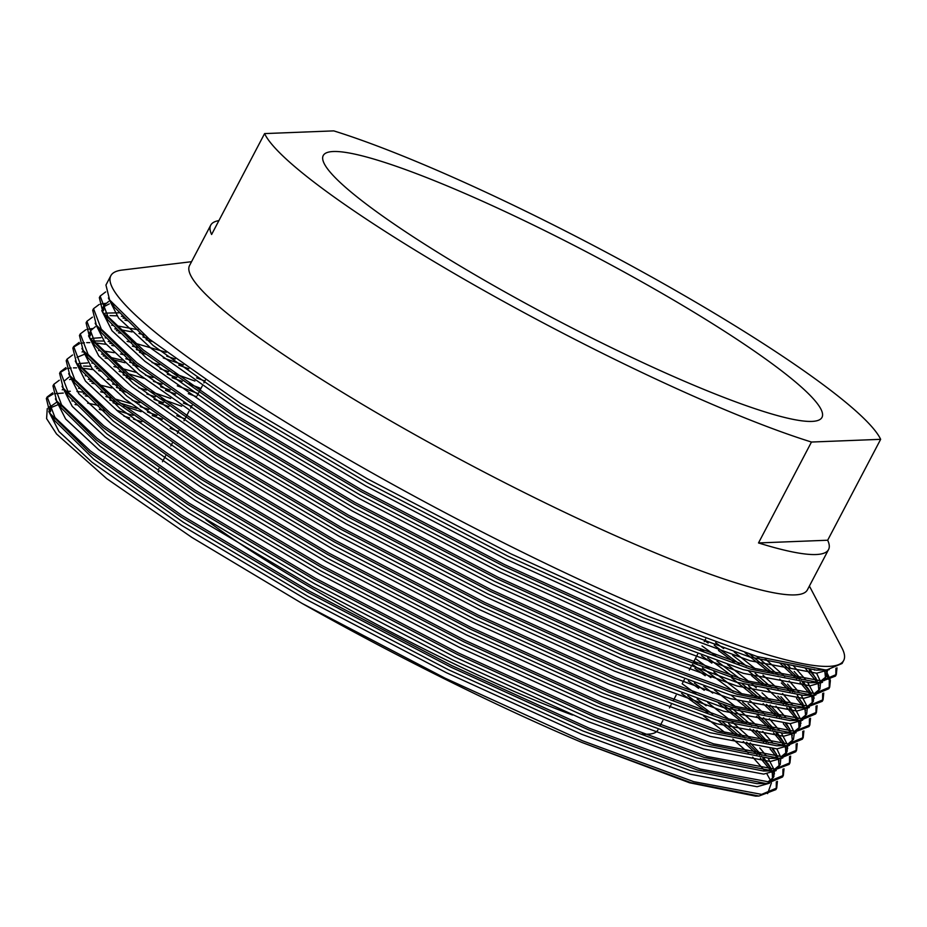 <?xml version="1.0" encoding="UTF-8"?>
<svg xmlns="http://www.w3.org/2000/svg" width="927" height="927" viewBox="0 0 927 927"><rect width="100%" height="100%" fill="white"/><g stroke="black" fill="none" stroke-linecap="round" stroke-linejoin="round"><path stroke-width="1.39" d="M191.565 261.692L122.097 270.07A413.859 54.484 27.7 0 0 110.846 275.701L105.945 285.029L109.618 299.954L149.177 339.015L240.603 403.454L367.463 478.865L510.51 553.651L648.031 616.281L757.127 656.525L825.192 669.908L827.011 669.839L842.11 663.477L843.697 660.453A413.859 54.484 27.7 0 0 841.936 647.985L809.398 586.061M110.846 275.701A413.859 54.484 27.7 0 0 370.939 472.249A413.859 54.484 27.7 0 0 843.697 660.453M581.808 742.411L690.916 782.643L758.97 796.038L775.887 789.607L776.71 788.031L761.623 794.381L693.755 781.67L582.643 740.835L445.122 678.193L302.075 603.419A413.859 54.484 27.7 0 0 581.808 742.411L689.607 782.782L755.575 796.119L758.97 796.038M776.258 788.796L776.305 781.774M774.045 776.177L772.029 772.701M769.677 769.236L760.314 758.019M756.953 754.508L743.257 741.507M736.861 735.922L717.904 720.441M707.683 712.562L681.681 693.558M687.776 695.737L712.747 714.219M722.423 721.774L740.65 736.907M746.641 742.226L759.758 754.972M762.77 758.216L771.623 769.248M772.654 770.801L774.474 773.848M777.405 781.345L776.722 788.031M47.184 396.965L46.35 398.54L50.023 413.454L89.583 452.527L181.008 516.965L307.868 592.376L450.916 667.162L588.436 729.792L697.533 770.036L765.598 783.419L767.417 783.35L782.515 776.988L783.338 775.412L768.251 781.774L700.383 769.062L589.259 728.216L451.739 665.586L308.691 590.8L181.831 515.389L90.406 450.951L54.96 417.474L47.173 396.965L52.7 392.828M782.875 776.177L782.933 769.167M779.086 760.777L777.429 758.228M776.293 756.617L770.082 748.889M763.581 741.89L749.885 728.9M743.489 723.303L718.541 703.176M698.61 688.332L688.298 680.951M694.393 683.129L704.242 690.267M723.419 704.74L747.278 724.288M753.257 729.619L766.374 742.353M772.33 748.958L776.351 753.987M784.022 768.738L783.338 775.412M53.801 384.357L52.978 385.933L56.64 400.846L96.199 439.908L187.625 504.358L314.485 579.769L457.532 654.543L595.053 717.185L704.161 757.417L772.214 770.812L789.132 764.381L789.955 762.805L774.868 769.155L707 756.455L595.887 715.609L458.355 652.967L315.307 578.193L188.448 502.782L97.034 438.332L61.576 404.856L53.801 384.357L59.316 380.209M789.503 763.57L789.549 756.548M787.29 750.951L785.273 747.475M782.921 744.01L773.558 732.793M770.198 729.282L756.502 716.281M750.105 710.696L731.148 695.215M705.227 675.713L694.914 668.332M692.33 664.346L710.87 677.649M742.585 702.133L753.894 711.681M756.722 714.172L773.002 729.746M776.015 732.99L784.868 744.033L777.429 733.083M785.899 745.575L787.718 748.622M790.638 756.119L789.955 762.805M59.595 373.326L63.268 388.239L102.827 427.301L194.253 491.75L321.101 567.162L464.149 641.936L601.681 704.566L710.777 744.81L778.842 758.193L780.661 758.124L795.748 751.762L796.583 750.186L781.496 756.548L713.628 743.836L602.504 702.99L464.983 640.36L321.936 565.574L195.076 490.163L103.65 425.725L68.204 392.248L60.417 371.75L65.944 367.602M796.119 750.951L796.166 743.941M792.33 735.551L790.673 733.014M789.537 731.391L783.327 723.674M776.826 716.675L763.13 703.674M756.733 698.089L731.785 677.961M711.843 663.106L701.542 655.725M707.637 657.903L732.608 676.374M742.295 683.941L760.522 699.062M766.502 704.393L779.619 717.139M785.575 723.732L789.595 728.761M797.266 743.512L796.583 750.186M67.045 359.131L66.211 360.707L69.884 375.62L109.444 414.682L200.869 479.132L327.729 554.543L470.777 629.317L608.297 691.959L717.394 732.191L785.459 745.586L787.29 745.517L802.376 739.155L803.199 737.579L788.112 743.941L720.244 731.229L609.12 690.383L471.6 627.741L328.552 552.967L201.692 477.556L110.278 413.106L74.82 379.641L67.045 359.131L72.561 354.983M802.747 738.344L802.794 731.322M800.522 725.725L798.518 722.249M796.166 718.784L786.803 707.579M783.442 704.057L766.316 688.031M763.35 685.47L751.623 675.737M734.172 662.121L718.471 650.487M708.158 643.106L704.752 640.696M714.265 645.285L739.225 663.767M748.912 671.333L767.139 686.455M777.846 696.165L786.235 704.52M789.259 707.776L798.112 718.807M799.132 720.349L800.963 723.408M803.883 730.893L803.199 737.579M73.662 346.524L72.839 348.1L76.512 363.013L116.072 402.075L207.486 466.524L334.346 541.936L477.393 616.71L614.914 679.352L724.022 719.584L792.087 732.979L808.993 726.536L809.827 724.972L794.74 731.322L726.872 718.61L615.748 677.764L478.228 615.134L335.18 540.36L208.32 464.948L116.895 400.499L81.437 367.022L73.662 346.524L79.189 342.376M809.364 725.725L809.41 718.715M805.575 710.337L803.918 707.788M802.782 706.177L796.571 698.448M790.071 691.449L781.345 682.967M769.966 672.863L745.018 652.735M749.908 654.288L773.767 673.848M779.746 679.167L792.863 691.913M798.819 698.518L802.84 703.535M810.511 718.286L809.827 724.96M80.29 333.905L79.455 335.481L83.129 350.394L122.688 389.467L214.114 453.906L340.974 529.317L484.021 604.091L621.542 666.733L730.638 706.965L798.703 720.36L800.534 720.291L815.621 713.929L816.444 712.353L801.357 718.715L733.489 706.003L622.365 665.157L484.844 602.515L341.796 527.741L214.937 452.33L123.523 387.892L88.065 354.415L80.29 333.905L85.805 329.757M815.992 713.118L816.038 706.107M812.191 697.718L810.534 695.169M809.41 693.558L800.047 682.353M796.687 678.831L779.561 662.805M783.211 663.72L799.48 679.294M802.504 682.55L809.456 690.928M812.376 695.123L814.196 698.182M817.127 705.667L816.444 712.353M823.755 693.06L823.072 699.734L807.985 706.096L740.117 693.384L628.993 652.55L491.472 589.908L348.425 515.134L221.565 439.722L130.139 375.273L94.681 341.796L86.906 321.298L86.084 322.874L89.757 337.787L129.316 376.849L220.73 441.298L347.59 516.71L490.638 591.484L628.158 654.126L737.266 694.358L805.331 707.753L822.237 701.31L823.072 699.746M822.608 700.511L822.655 693.489M818.819 685.111L817.15 682.539M816.027 680.951L805.273 668.263M809.12 669.931L816.073 678.321M93.534 308.679L92.7 310.255L96.373 325.168L135.933 364.241L227.358 428.68L354.218 504.091L497.266 578.877L634.786 641.507L743.883 681.739L811.948 695.134L813.779 695.065L828.865 688.703L829.688 687.127L814.601 693.489L746.733 680.777L635.609 639.931L498.089 577.289L355.041 502.515L228.181 427.104L136.767 362.666L101.31 329.189L93.534 308.679L99.05 304.543M829.225 687.892L829.283 680.881M828.923 679.688L823.767 669.931M825.621 669.897L830.105 679.306M830.372 680.453L829.688 687.127M100.151 296.072L99.328 297.648L103.001 312.561L142.561 351.623L233.975 416.072L360.835 491.484L503.882 566.258L641.403 628.9L750.511 669.132L818.564 682.527L835.482 676.096L836.305 674.52L821.218 680.87L753.35 668.158L642.237 627.324L504.717 564.682L361.669 489.908L234.809 414.496L143.384 350.047L107.926 316.57L100.151 296.072L105.666 291.924M835.853 675.285L835.899 668.263M837 667.834L836.316 674.52M162.352 419.224L152.248 415.574M141.159 411.704L123.87 406.049M119.247 404.635L113.059 402.793M88.459 396.501L85.272 395.841M63.303 393.071L54.426 393.732M53.094 394.033L46.813 397.787M83.291 393.72L86.118 394.265M109.849 400.07L115.643 401.727M120.081 403.048L136.79 408.378M147.416 411.994L156.941 415.377M168.969 406.617L158.876 402.955M125.875 392.017L119.676 390.174M111.785 387.973L98.378 384.612M95.075 383.882L91.889 383.222M89.907 381.113L92.746 381.657M116.478 387.451L122.26 389.12M154.033 399.386L163.558 402.758M175.597 393.998L165.493 390.348M132.491 379.41L126.292 377.567M101.703 371.275L98.517 370.615M93.036 369.595L82.387 368.17M76.547 367.845L73.465 367.868M71.17 368.007L67.659 368.506M66.338 368.807L60.058 372.561M96.535 368.494L99.363 369.039M123.094 374.844L128.888 376.501M160.649 386.779L170.186 390.151M200.962 388.459L188.76 383.813M182.213 381.391L172.121 377.729M139.12 366.791L132.92 364.96M125.029 362.747L111.622 359.386M108.32 358.656L105.133 357.996M103.152 355.887L105.991 356.432M109.143 357.08L122.155 360.186M129.722 362.225L135.504 363.894M167.277 374.16L176.802 377.544M188.841 368.772L178.737 365.122M145.736 354.184L139.537 352.341M114.948 346.049L111.75 345.389M106.281 344.369L95.632 342.944M89.792 342.619L86.709 342.642M84.415 342.781L80.904 343.28M79.583 343.581L73.303 347.335M109.78 343.268L112.607 343.813M136.339 349.618L142.132 351.275M163.279 357.926L183.419 364.925M152.352 341.565L146.165 339.734M121.564 333.442L118.378 332.781M87.022 329.398L92.352 328.552M116.396 330.661L119.235 331.206M142.967 336.999L148.749 338.668M128.181 320.823L124.994 320.163M86.906 321.298L92.433 317.15M123.024 318.042L125.852 318.598M100.267 304.172L105.597 303.338M644.983 283.627A281.646 37.08 27.7 0 0 323.245 155.539A281.646 37.08 27.7 0 0 500.256 289.305A281.646 37.08 27.7 0 0 821.994 417.382A281.646 37.08 27.7 0 0 644.983 283.627M158.957 468.471A281.646 37.08 27.7 0 0 158.494 471.866M205.864 519.746A281.646 37.08 27.7 0 0 336.037 602.087A281.646 37.08 27.7 0 0 572.562 715.041M218.899 220.614A348.9 45.933 27.7 0 0 210.73 225.18L189.537 265.539A348.9 45.933 27.7 0 0 408.807 431.24A348.9 45.933 27.7 0 0 807.371 589.908L828.564 549.549A348.9 45.933 27.7 0 0 827.672 540.232L758.506 542.944A348.9 45.933 27.7 0 0 828.564 549.549M827.672 540.232L880.65 439.328A348.9 45.933 27.7 0 0 662.26 282.944A348.9 45.933 27.7 0 0 333.766 130.881L264.589 133.592A348.9 45.933 27.7 0 0 482.979 289.977A348.9 45.933 27.7 0 0 811.473 442.04L758.506 542.944M642.075 734.068A281.646 37.08 27.7 0 0 657.776 730.175L657.88 729.966M123.917 416.13L129.629 417.926L123.998 416.188M104.612 410.719L99.525 409.444M51.379 405.736L48.343 407.509M47.265 408.587L46.593 418.598L56.535 433.975L106.721 478.656L191.819 537.382L302.075 603.419M141.808 421.82L133.534 419.155M767.602 793.628L771.403 782.956M770.557 780.511L766.884 773.813M764.601 770.604L752.666 757.104M748.321 752.851L732.851 739.051M725.134 732.666L703.57 715.957M880.65 439.328L811.473 442.04M210.73 225.18A348.9 45.933 27.7 0 0 211.611 234.496L264.589 133.592M104.357 410.51L99.259 409.213M77.439 404.856L75.064 404.554M59.05 404.253L50.556 407.787M57.289 401.82L51.17 406.096L49.386 409.502M48.807 411.495L58.992 431.576L91.947 462.202L181.657 525.412L306.142 599.398L446.501 672.759L581.449 734.196L690.488 774.265L757.092 786.722L769.584 783.176M772.539 778.796L772.261 772.62M771.044 769.248L764.184 758.309M761.751 755.273L750.279 742.956M745.099 738.008L728.599 723.547M706.119 705.714L697.174 699.004M148.749 409.444L140.255 406.617M130.545 403.523L115.041 398.981M110.985 397.903L105.887 396.605M84.067 392.248L76.976 391.484M55.423 398.888L65.62 418.969L98.563 449.583L188.274 512.805L312.758 586.779L453.129 660.14L588.066 721.588L697.116 761.646L763.709 774.103L776.212 770.569M779.167 766.189L778.309 758.216M777.66 756.641L773.222 748.97M768.379 742.666L756.895 730.337M751.727 725.401L730.267 706.861M712.736 693.095L703.802 686.397M181.692 406.258L161.055 398.795M155.365 396.837L146.872 393.998M117.602 385.284L112.503 383.987M90.684 379.63L88.308 379.328M72.294 379.027L69.571 379.56M62.051 386.269L72.236 406.35L105.191 436.976L194.902 500.198L319.386 574.172L459.746 647.533L594.694 708.97L703.732 749.039L770.337 761.496L782.828 757.95M785.783 753.57L785.505 747.394M784.288 744.033L780.87 737.892M774.995 730.047L763.512 717.73M758.344 712.782L748.077 703.593M733.222 691.287L702.388 667.903M697.127 664.114L693.732 661.693M196.594 396.768L188.32 393.639M161.993 384.218L153.5 381.391M143.778 378.297L128.285 373.766M124.23 372.677L119.131 371.379M97.312 367.022L94.925 366.71M90.22 366.258L83.534 366.061M68.668 373.662L78.853 393.743L111.808 424.357L201.518 487.579L326.003 561.565L466.374 634.914L601.31 696.362L710.36 736.42L776.953 748.877L789.456 745.343M792.411 740.963L791.542 732.99M790.905 731.415L786.455 723.744M781.623 717.44L770.14 705.123M764.972 700.175L748.471 685.702M739.85 678.668L717.046 661.171M703.755 651.507L700.348 649.085M194.937 381.032L174.299 373.569M168.61 371.611L160.116 368.772M130.846 360.058L125.748 358.761M103.928 354.415L101.553 354.102M85.539 353.813L77.045 357.347M75.296 361.043L85.481 381.136L118.424 411.75L208.146 474.972L332.619 548.946L472.99 622.307L607.938 683.755L716.977 723.813L783.582 736.27L796.073 732.724M799.028 728.344L798.75 722.168M797.533 718.807L790.673 707.857M788.24 704.821L780.916 696.698M771.588 687.556L755.088 673.095M746.467 666.061L732.608 655.262M723.663 648.564L715.632 642.678M175.226 358.992L166.744 356.165M137.463 347.451L132.376 346.153M110.556 341.796L108.169 341.495M103.465 341.032L94.033 340.985M81.912 348.436L92.097 368.517L125.052 399.131L214.763 462.353L339.247 536.339L479.618 609.688L614.555 671.136L723.593 711.194L790.198 723.651L802.689 720.117M805.656 715.737L804.787 707.764M804.149 706.189L797.301 695.25M794.868 692.214L787.533 684.08M778.216 674.949L756.756 656.409M144.091 334.832L138.992 333.535M132.086 331.924L120.035 329.606M117.173 329.189L114.797 328.876M95.342 326.733L90.892 330.429L89.119 333.824M88.54 335.817L98.725 355.91L131.669 386.524L221.379 449.746L345.864 523.72L486.235 597.081L621.183 658.529L730.221 698.587L796.814 711.044L809.317 707.51M812.272 703.129L811.994 696.942M810.766 693.581L803.918 682.631M801.484 679.595L794.161 671.472M790.001 667.278L787.347 664.705M123.801 316.57L121.414 316.269M116.709 315.806L110.023 315.609M95.157 323.21L105.342 343.291L138.297 373.917L228.007 437.127L352.492 511.113L492.851 584.462L627.799 645.91L736.838 685.968L803.442 698.425L815.934 694.891M817.591 693.222L818.251 692.179M818.889 690.511L818.031 682.539M817.394 680.963L810.546 670.024M109.293 303.882L103.534 306.895M108.586 301.507L104.137 305.203L102.364 308.598M101.773 310.603L111.97 330.684L144.913 361.298L234.624 424.52L359.108 498.494L499.479 571.855L634.427 633.303L743.466 673.361L810.059 685.818L822.562 682.284M824.219 680.615L824.868 679.572M825.517 677.904L824.659 669.92M108.401 297.984L118.586 318.065L151.541 348.691L241.252 411.912L365.736 485.887L506.096 559.248L641.044 620.684L750.082 660.754L816.687 673.211L829.178 669.665M178.39 431.449L170.105 428.32M133.106 415.366L116.651 410.302M98.389 405.447L87.694 403.141M73.766 401.09L72.016 400.939M51.17 406.096L50.568 411.449M52.723 417.254L54.763 420.707L93.604 459.05L183.314 522.26L307.787 596.246L448.158 669.595L583.106 731.044L690.14 770.499L756.93 783.639L765.598 783.419M768.089 781.785L773.558 777.313L774.381 771.716M773.848 769.213L768.251 758.437M766.409 755.887L759.769 747.938M751.646 739.526L732.168 721.982M728.819 719.19L707.776 702.562M695.818 693.639L682.145 683.767M185.006 418.842L176.733 415.713M139.734 402.747L132.19 400.371M105.006 392.839L100.637 391.831M80.382 388.471L78.633 388.332M63.917 389.201L62.236 389.792M59.34 404.647L61.391 408.1L100.22 446.432L189.931 509.653L314.415 583.628L454.786 656.988L589.723 718.437L696.768 757.892L763.558 771.021L772.214 770.812M774.705 769.167L780.175 764.705L780.847 758.112M780.476 756.594L776.872 748.889M773.025 743.28L762.701 731.38M758.274 726.919L738.796 709.375M735.435 706.583L714.393 689.943M191.634 406.235L183.349 403.094M170.684 398.459L151.576 391.854M146.35 390.14L138.818 387.753M111.634 380.221L107.254 379.224M86.999 375.864L85.249 375.713M68.865 377.173L64.415 380.881M65.968 392.028L68.007 395.481L106.837 433.824L196.547 497.034L321.032 571.02L461.403 644.381L596.351 705.818L703.384 745.285L770.175 758.413L774.23 758.159M781.334 756.559L786.803 752.098L787.626 746.49M787.093 743.987L781.496 733.211M779.653 730.661L769.329 718.773M764.891 714.3L749.734 700.441M742.063 693.964L713.86 671.959M709.062 668.413L695.377 658.541M198.251 393.616L177.3 385.841M152.978 377.532L145.435 375.145M136.512 372.469L121.982 368.517M118.25 367.613L113.882 366.605M93.627 363.245L91.877 363.106M87.659 362.909L78.807 363.569M72.584 379.421L74.635 382.874L113.465 421.206L203.175 484.427L327.66 558.402L468.019 631.762L602.967 693.211L710.012 732.666L776.803 745.795L780.847 745.551M787.95 743.941L793.419 739.479L794.254 733.883M793.709 731.368L790.117 723.663M786.27 718.054L775.945 706.154M771.519 701.693L762.029 692.817M756.351 687.834L752.029 684.149M748.68 681.357L727.637 664.717M715.69 655.795L702.006 645.922M204.879 381.009L196.594 377.88M159.595 364.914L152.063 362.527M124.878 354.995L120.498 353.998M114.183 352.689L102.851 350.904M100.243 350.638L98.494 350.487M83.778 351.368L82.097 351.947M79.212 366.814L81.252 370.267L120.081 408.598L209.792 471.82L334.276 545.794L474.647 619.155L609.595 680.592L716.629 720.059L783.419 733.187L787.475 732.933M794.578 731.333L800.036 726.872L800.87 721.264M800.337 718.761L794.74 707.985M792.898 705.435L782.573 693.547M778.135 689.074L762.979 675.215M755.296 668.738L734.254 652.11M166.223 352.306L135.226 343.291M131.495 342.387L127.126 341.379M106.872 338.019L105.122 337.88M100.904 337.683L92.051 338.343M85.829 354.195L87.868 357.648L126.709 395.98L216.42 459.201L340.904 533.187L481.264 606.536L616.212 667.985L723.245 707.44L790.047 720.58L798.703 720.36M801.195 718.715L806.664 714.253L807.324 707.66M806.953 706.142L801.357 695.366M799.514 692.828L789.19 680.928M784.763 676.467L765.273 658.923M138.123 329.769L116.095 325.678M113.488 325.412L111.738 325.261M90.892 330.429L90.301 335.771M92.457 341.588L94.496 345.041L133.326 383.372L223.036 446.594L347.521 520.568L487.892 593.929L622.84 655.377L729.873 694.833L796.664 707.961L805.331 707.753M807.823 706.107L813.28 701.646L813.952 695.053M813.582 693.535L807.463 682.029M806.131 680.209L793.639 666.096M120.116 312.793L105.296 313.117M99.073 328.969L101.113 332.422L139.954 370.754L229.664 433.975L354.149 507.961L494.508 581.31L629.456 642.759L736.49 682.214L803.28 695.354L807.336 695.099M814.439 693.5L819.908 689.028L820.569 682.446M820.198 680.928L816.606 673.211M814.601 670.14L814.091 669.41M104.137 305.203L103.546 310.545M105.69 316.362L107.741 319.815L146.57 358.146L236.281 421.368L360.765 495.342L501.136 568.703L636.073 630.151L743.118 669.607L809.908 682.736L813.952 682.481M821.055 680.881L826.525 676.42L827.359 670.824M112.318 303.743L114.357 307.196L153.198 345.539L242.909 408.749L367.382 482.735L507.753 556.084L642.701 617.533L749.734 656.988L816.525 670.128L820.58 669.873M59.595 373.314L60.417 371.739M162.492 461.739L165.574 455.852M170.765 445.98L172.202 443.245M177.381 433.361L178.818 430.638M184.01 420.754L185.446 418.019M186.269 416.443L188.969 411.287M190.626 408.135L192.063 405.412M197.254 395.528L198.679 392.793M199.514 391.217L202.213 386.072M203.87 382.909L205.307 380.186M660.105 725.737L662.851 720.511M669.468 707.904L671.125 704.74M673.35 700.511L676.084 695.285M682.712 682.678L684.369 679.526M689.329 670.059L690.986 666.907M693.211 662.678L697.614 654.3M704.23 641.681L705.632 639.027M785.146 755.25L786.803 752.098M771.646 769.248L767.637 763.118M67.486 391.356L70.29 391.287M811.368 693.581L807.359 687.452M54.763 420.707L50.023 413.454M61.391 408.1L56.64 400.846M68.007 395.481L63.268 388.239M770.175 758.413L778.842 758.193M74.635 382.874L69.884 375.62M776.803 745.795L785.459 745.586M81.252 370.267L76.512 363.013M783.419 733.187L792.087 732.979M87.868 357.648L83.129 350.394M94.496 345.041L89.757 337.787M101.113 332.422L96.373 325.168M803.28 695.354L811.948 695.134M107.741 319.815L103.001 312.561M809.908 682.736L818.564 682.527M114.357 307.196L109.618 299.954M816.525 670.128L825.192 669.908"/></g></svg>
